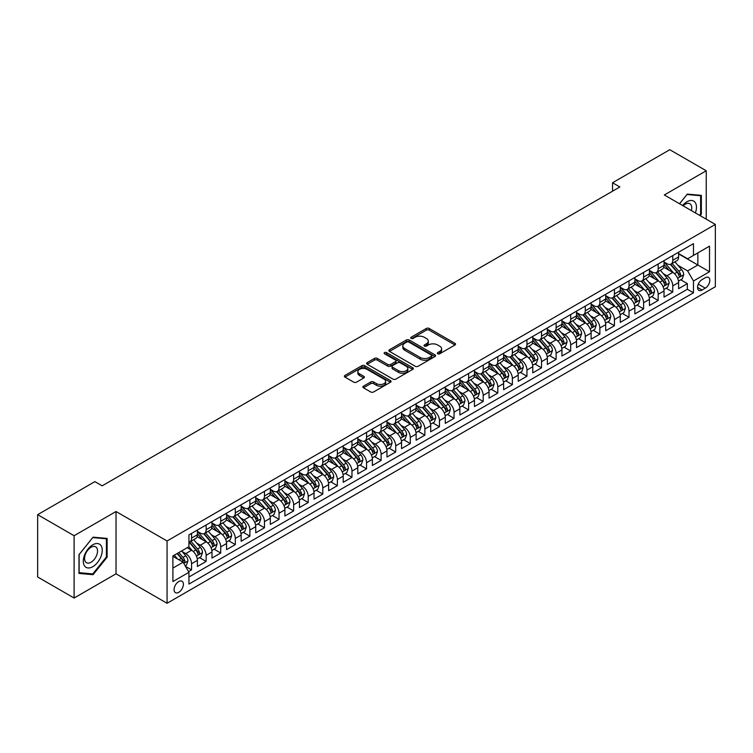 <?xml version="1.0" encoding="UTF-8"?>
<svg xmlns="http://www.w3.org/2000/svg" width="753" height="753" viewBox="0 0 753 753"><rect width="100%" height="100%" fill="white"/><g stroke="black" fill="none" stroke-linecap="round" stroke-linejoin="round"><path stroke-width="1.13" d="M437.747 353.769A1.421 0.819 0 0 0 439.752 353.769L454.963 344.996A2.024 1.167 0 0 0 455.556 344.168A2.024 1.167 0 0 0 454.963 343.34L429.201 328.468A2.024 1.167 0 0 0 426.33 328.468L411.129 337.24A1.421 0.819 0 0 0 410.714 337.824A1.421 0.819 0 0 0 411.129 338.398A1.421 0.819 0 0 0 413.133 338.398L415.101 337.269A6.476 3.737 0 0 1 424.259 337.269L426.405 338.502A6.476 3.737 0 0 1 428.306 341.147A6.476 3.737 0 0 1 426.405 343.792L424.438 344.93A1.421 0.819 0 0 0 424.024 345.505A1.421 0.819 0 0 0 424.438 346.088A1.421 0.819 0 0 0 426.443 346.088L428.41 344.949A6.476 3.737 0 0 1 437.568 344.949L439.714 346.192A6.476 3.737 0 0 1 441.616 348.837A6.476 3.737 0 0 1 439.714 351.482L437.747 352.611A1.421 0.819 0 0 0 437.333 353.195A1.421 0.819 0 0 0 437.747 353.769L437.747 352.611M178.734 592.338A6.598 3.812 120 0 0 183.045 586.521A6.598 3.812 120 0 0 182.028 581.231A6.598 3.812 120 0 0 178.734 581.561A6.598 3.812 120 0 0 174.423 587.378A6.598 3.812 120 0 0 175.43 592.667A6.598 3.812 120 0 0 178.734 592.338M363.501 386.148A2.024 1.167 0 0 0 362.908 386.967A2.024 1.167 0 0 0 363.501 387.795L370.73 391.974A2.024 1.167 0 0 0 373.592 391.974L390.478 382.223A2.024 1.167 0 0 0 391.071 381.394A2.024 1.167 0 0 0 390.478 380.566L364.716 365.694A2.024 1.167 0 0 0 361.854 365.694L344.968 375.446A2.024 1.167 0 0 0 344.375 376.274A2.024 1.167 0 0 0 344.968 377.093L353.694 382.138A2.024 1.167 0 0 0 356.555 382.138L363.784 377.968A2.024 1.167 0 0 0 364.377 377.14A2.024 1.167 0 0 0 363.784 376.312L359.454 373.808A5.412 3.125 0 0 1 357.873 371.606A5.412 3.125 0 0 1 361.214 368.716A5.412 3.125 0 0 1 367.116 369.394L384.077 379.183A5.412 3.125 0 0 1 385.658 381.394A5.412 3.125 0 0 1 382.317 384.284A5.412 3.125 0 0 1 376.415 383.606L373.592 381.969A2.024 1.167 0 0 0 370.73 381.969L363.501 386.148L363.501 387.795L370.73 383.654L370.73 381.969M116.028 511.513L74.105 535.722L37.65 514.675L37.65 576.977L74.105 598.023L116.028 573.814L167.062 603.285L167.062 540.983L116.028 511.513L116.028 573.814M706.239 219.17L706.239 170.762L664.315 194.971L715.35 224.432L167.062 540.983M706.239 170.762L669.784 149.715L612.547 182.763L612.547 191.177M37.65 514.675L94.887 481.628L102.173 485.836L619.841 186.97L612.547 182.763M415.242 366.269A2.024 1.167 0 0 0 418.103 366.269L434.989 356.517A2.024 1.167 0 0 0 435.582 355.689A2.024 1.167 0 0 0 434.989 354.87L409.227 339.989A2.024 1.167 0 0 0 406.366 339.989L389.48 349.74A2.024 1.167 0 0 0 388.887 350.569A2.024 1.167 0 0 0 389.48 351.397L415.242 366.269M385.103 354.079A1.421 0.819 0 0 1 386.543 354.277L386.543 352.592L412.738 367.718A2.024 1.167 0 0 1 413.331 368.546A2.024 1.167 0 0 1 412.738 369.365L395.843 379.117A2.024 1.167 0 0 1 392.981 379.117L367.219 364.245L374.448 360.103L374.448 358.419L367.219 362.598A2.024 1.167 0 0 0 366.626 363.417A2.024 1.167 0 0 0 367.219 364.245L367.219 362.598M374.448 360.103A2.024 1.167 0 0 1 377.309 360.103L377.309 358.419A2.024 1.167 0 0 0 374.448 358.419M377.309 358.419L387.757 364.452A2.024 1.167 0 0 0 390.619 364.452L395.419 361.685A2.024 1.167 0 0 0 396.012 360.856A2.024 1.167 0 0 0 395.419 360.028L384.538 353.75A1.421 0.819 0 0 1 384.124 353.176A1.421 0.819 0 0 1 384.999 352.413A1.421 0.819 0 0 1 386.543 352.592M188.542 571.612L191.563 569.861L185.511 566.369M182.066 551.497L185.727 553.615A8.245 4.763 60 0 1 191.563 563.715L197.399 560.345L197.399 566.491L206.143 561.446L199.507 557.615M196.655 543.082L200.317 545.191A8.245 4.763 60 0 1 206.143 555.3L211.979 551.93L211.979 558.077L220.723 553.022L214.097 549.191M211.235 534.658L214.897 536.776A8.245 4.763 60 0 1 220.723 546.876L226.559 543.506L226.559 549.652L235.312 544.607L228.677 540.776M225.815 526.243L229.477 528.352A8.245 4.763 60 0 1 235.312 538.461L241.139 535.091L241.139 541.238L249.892 536.183L243.257 532.352M240.395 517.819L244.057 519.937A8.245 4.763 60 0 1 249.892 530.037L255.728 526.667L255.728 532.813L264.472 527.768L257.837 523.937M254.975 509.405L258.637 511.513A8.245 4.763 60 0 1 264.472 521.622L270.308 518.252L270.308 524.399L279.052 519.344L272.417 515.513M269.565 500.98L273.226 503.098A8.245 4.763 60 0 1 279.052 513.198L284.888 509.837L284.888 515.984L293.642 510.929L287.006 507.098M284.145 492.566L287.806 494.683A8.245 4.763 60 0 1 293.642 504.783L299.468 501.413L299.468 507.56L308.222 502.505L301.586 498.674M298.725 484.151L302.386 486.259A8.245 4.763 60 0 1 308.222 496.368L314.048 492.999L314.048 499.145L322.802 494.09L316.166 490.259M313.304 475.727L316.966 477.844A8.245 4.763 60 0 1 322.802 487.944L328.637 484.574L328.637 490.721L337.382 485.676L330.746 481.845M327.894 467.312L331.555 469.42A8.245 4.763 60 0 1 337.382 479.529L343.217 476.16L343.217 482.306L351.962 477.251L345.335 473.421M342.474 458.888L346.135 461.005A8.245 4.763 60 0 1 351.962 471.105L357.797 467.735L357.797 473.882L366.551 468.837L359.915 465.006M357.054 450.473L360.715 452.581A8.245 4.763 60 0 1 366.551 462.69L372.377 459.321L372.377 465.467L381.131 460.412L374.495 456.582M371.634 442.049L375.295 444.166A8.245 4.763 60 0 1 381.131 454.266L386.967 450.906L386.967 457.052L395.711 451.998L389.075 448.167M386.214 433.634L389.875 435.752A8.245 4.763 60 0 1 395.711 445.851L401.547 442.482L401.547 448.628L410.291 443.573L403.655 439.743M400.803 425.219L404.465 427.327A8.245 4.763 60 0 1 410.291 437.427L416.127 434.067L416.127 440.213L424.88 435.159L418.244 431.328M415.383 416.795L419.045 418.913A8.245 4.763 60 0 1 424.88 429.012L430.707 425.643L430.707 431.789L439.46 426.744L432.824 422.913M429.963 408.38L433.624 410.489A8.245 4.763 60 0 1 439.46 420.598L445.287 417.228L445.287 423.374L454.04 418.32L447.404 414.489M444.543 399.956L448.204 402.074A8.245 4.763 60 0 1 454.04 412.173L459.876 408.804L459.876 414.95L468.62 409.905L461.984 406.074M459.132 391.541L462.794 393.65A8.245 4.763 60 0 1 468.62 403.759L474.456 400.389L474.456 406.535L483.2 401.481L476.574 397.65M473.712 383.117L477.374 385.235A8.245 4.763 60 0 1 483.2 395.334L489.036 391.974L489.036 398.111L497.789 393.066L491.154 389.235M488.292 374.702L491.954 376.82A8.245 4.763 60 0 1 497.789 386.92L503.616 383.55L503.616 389.696L512.369 384.642L505.734 380.811M502.872 366.287L506.534 368.396A8.245 4.763 60 0 1 512.369 378.495L518.205 375.135L518.205 381.282L526.949 376.227L520.314 372.396M517.452 357.863L521.114 359.981A8.245 4.763 60 0 1 526.949 370.081L532.785 366.711L532.785 372.857L541.529 367.812L534.894 363.981M532.042 349.448L535.703 351.557A8.245 4.763 60 0 1 541.529 361.666L547.365 358.296L547.365 364.443L556.119 359.388L549.483 355.557M546.622 341.024L550.283 343.142A8.245 4.763 60 0 1 556.119 353.242L561.945 349.872L561.945 356.018L570.699 350.973L564.063 347.142M561.201 332.61L564.863 334.718A8.245 4.763 60 0 1 570.699 344.827L576.525 341.457L576.525 347.604L585.279 342.549L578.643 338.718M575.781 324.185L579.443 326.303A8.245 4.763 60 0 1 585.279 336.403L591.114 333.042L591.114 339.179L599.859 334.134L593.223 330.303M590.371 315.771L594.023 317.888A8.245 4.763 60 0 1 599.859 327.988L605.694 324.618L605.694 330.765L614.439 325.71L607.803 321.879M604.951 307.356L608.612 309.464A8.245 4.763 60 0 1 614.439 319.564L620.274 316.204L620.274 322.35L629.028 317.295L622.392 313.464M619.531 298.932L623.192 301.049A8.245 4.763 60 0 1 629.028 311.149L634.854 307.779L634.854 313.926L643.608 308.871L636.972 305.05M634.111 290.517L637.772 292.625A8.245 4.763 60 0 1 643.608 302.734L649.444 299.365L649.444 305.511L658.188 300.456L651.552 296.626M648.691 282.093L652.352 284.21A8.245 4.763 60 0 1 658.188 294.31L664.024 290.94L664.024 297.087L672.768 292.042L672.768 285.895A8.245 4.763 -120 0 0 666.942 275.786L663.28 273.678M666.132 288.211L672.768 292.042M197.399 560.345A8.245 4.763 -120 0 0 191.563 550.245L187.186 547.723M211.979 551.93A8.245 4.763 -120 0 0 206.143 541.821L197.126 536.616M226.559 543.506A8.245 4.763 -120 0 0 220.723 533.406L211.706 528.201M241.139 535.091A8.245 4.763 -120 0 0 235.312 524.992L226.295 519.777M255.728 526.667A8.245 4.763 -120 0 0 249.892 516.567L240.875 511.362M270.308 518.252A8.245 4.763 -120 0 0 264.472 508.153L255.455 502.948M284.888 509.837A8.245 4.763 -120 0 0 279.052 499.728L270.035 494.523M299.468 501.413A8.245 4.763 -120 0 0 293.642 491.314L284.615 486.109M314.048 492.999A8.245 4.763 -120 0 0 308.222 482.889L299.205 477.684M328.637 484.574A8.245 4.763 -120 0 0 322.802 474.475L313.785 469.27M343.217 476.16A8.245 4.763 -120 0 0 337.382 466.06L328.364 460.845M357.797 467.735A8.245 4.763 -120 0 0 351.962 457.636L342.944 452.431M372.377 459.321A8.245 4.763 -120 0 0 366.551 449.221L357.534 444.016M386.967 450.906A8.245 4.763 -120 0 0 381.131 440.797L372.114 435.592M401.547 442.482A8.245 4.763 -120 0 0 395.711 432.382L386.694 427.177M416.127 434.067A8.245 4.763 -120 0 0 410.291 423.958L401.274 418.753M430.707 425.643A8.245 4.763 -120 0 0 424.88 415.543L415.854 410.338M445.287 417.228A8.245 4.763 -120 0 0 439.46 407.128L430.443 401.914M459.876 408.804A8.245 4.763 -120 0 0 454.04 398.704L445.023 393.499M474.456 400.389A8.245 4.763 -120 0 0 468.62 390.289L459.603 385.084M489.036 391.974A8.245 4.763 -120 0 0 483.2 381.865L474.183 376.66M503.616 383.55A8.245 4.763 -120 0 0 497.789 373.45L488.772 368.245M518.205 375.135A8.245 4.763 -120 0 0 512.369 365.026L503.352 359.821M532.785 366.711A8.245 4.763 -120 0 0 526.949 356.611L517.932 351.406M547.365 358.296A8.245 4.763 -120 0 0 541.529 348.187L532.512 342.982M561.945 349.872A8.245 4.763 -120 0 0 556.119 339.772L547.092 334.567M576.525 341.457A8.245 4.763 -120 0 0 570.699 331.358L561.682 326.143M591.114 333.042A8.245 4.763 -120 0 0 585.279 322.933L576.261 317.728M605.694 324.618A8.245 4.763 -120 0 0 599.859 314.519L590.841 309.314M620.274 316.204A8.245 4.763 -120 0 0 614.439 306.094L605.421 300.889M634.854 307.779A8.245 4.763 -120 0 0 629.028 297.68L620.011 292.475M649.444 299.365A8.245 4.763 -120 0 0 643.608 289.256L634.591 284.05M664.024 290.94A8.245 4.763 -120 0 0 658.188 280.841L649.171 275.636M705.288 277.725L702.078 279.579A6.391 3.69 120 0 0 697.909 285.208A6.391 3.69 120 0 0 698.888 290.338A6.391 3.69 120 0 0 702.078 290.018L705.288 288.164A6.391 3.69 120 0 0 709.467 282.535A6.391 3.69 120 0 0 708.488 277.405A6.391 3.69 120 0 0 705.288 277.725M167.062 603.285L715.35 286.733L715.35 224.432M172.898 568.091L183.101 562.199L188.937 572.299L188.937 584.093L693.475 292.795L693.475 281.01L687.64 270.911L677.86 265.254M188.937 572.299L172.898 581.561L172.898 555.968L188.937 546.706L188.937 534.922L693.475 243.633L693.475 255.418L709.514 246.156L709.514 271.748L693.475 281.01M197.399 531.383L200.317 533.068A8.245 4.763 60 0 0 204.44 533.482L210.266 530.112A8.245 4.763 -120 0 0 211.979 526.338L211.979 521.622M211.979 522.968L214.897 524.653A8.245 4.763 60 0 0 219.019 525.057L224.855 521.688A8.245 4.763 -120 0 0 226.559 517.913L226.559 513.198M226.559 514.544L229.477 516.229A8.245 4.763 60 0 0 233.599 516.643L239.435 513.273A8.245 4.763 -120 0 0 241.139 509.499L241.139 504.783M241.139 506.129L244.057 507.814A8.245 4.763 60 0 0 248.179 508.219L254.015 504.858A8.245 4.763 -120 0 0 255.728 501.074L255.728 496.359M255.728 497.714L258.637 499.39A8.245 4.763 60 0 0 262.769 499.804L268.595 496.434A8.245 4.763 -120 0 0 270.308 492.66L270.308 487.944M270.308 489.29L273.226 490.975A8.245 4.763 60 0 0 277.349 491.38L283.184 488.019A8.245 4.763 -120 0 0 284.888 484.235L284.888 479.529M284.888 480.875L287.806 482.56A8.245 4.763 60 0 0 291.929 482.965L297.764 479.595A8.245 4.763 -120 0 0 299.468 475.821L299.468 471.105M299.468 472.451L302.386 474.136A8.245 4.763 60 0 0 306.509 474.55L312.344 471.18A8.245 4.763 -120 0 0 314.048 467.406L314.048 462.69M314.048 464.036L316.966 465.721A8.245 4.763 60 0 0 321.089 466.126L326.924 462.756A8.245 4.763 -120 0 0 328.637 458.982L328.637 454.266M328.637 455.612L331.555 457.297A8.245 4.763 60 0 0 335.678 457.711L341.504 454.341A8.245 4.763 -120 0 0 343.217 450.567L343.217 445.851M343.217 447.197L346.135 448.882A8.245 4.763 60 0 0 350.258 449.287L356.094 445.927A8.245 4.763 -120 0 0 357.797 442.143L357.797 437.427M357.797 438.783L360.715 440.458A8.245 4.763 60 0 0 364.838 440.872L370.674 437.502A8.245 4.763 -120 0 0 372.377 433.728L372.377 429.012M372.377 430.358L375.295 432.043A8.245 4.763 60 0 0 379.418 432.448L385.254 429.088A8.245 4.763 -120 0 0 386.967 425.304L386.967 420.598M386.967 421.944L389.875 423.628A8.245 4.763 60 0 0 394.007 424.033L399.834 420.663A8.245 4.763 -120 0 0 401.547 416.889L401.547 412.173M401.547 413.519L404.465 415.204A8.245 4.763 60 0 0 408.587 415.618L414.414 412.249A8.245 4.763 -120 0 0 416.127 408.474L416.127 403.759M416.127 405.105L419.045 406.789A8.245 4.763 60 0 0 423.167 407.194L429.003 403.824A8.245 4.763 -120 0 0 430.707 400.05L430.707 395.334M430.707 396.68L433.624 398.365A8.245 4.763 60 0 0 437.747 398.779L443.583 395.41A8.245 4.763 -120 0 0 445.287 391.635L445.287 386.92M445.287 388.266L448.204 389.95A8.245 4.763 60 0 0 452.327 390.355L458.163 386.986A8.245 4.763 -120 0 0 459.876 383.211L459.876 378.495M459.876 379.851L462.794 381.526A8.245 4.763 60 0 0 466.916 381.94L472.743 378.571A8.245 4.763 -120 0 0 474.456 374.796L474.456 370.081M474.456 371.427L477.374 373.111A8.245 4.763 60 0 0 481.496 373.516L487.332 370.156A8.245 4.763 -120 0 0 489.036 366.372L489.036 361.666M489.036 363.012L491.954 364.697A8.245 4.763 60 0 0 496.076 365.101L501.912 361.732A8.245 4.763 -120 0 0 503.616 357.957L503.616 353.242M503.616 354.588L506.534 356.273A8.245 4.763 60 0 0 510.656 356.687L516.492 353.317A8.245 4.763 -120 0 0 518.205 349.543L518.205 344.827M518.205 346.173L521.114 347.858A8.245 4.763 60 0 0 525.246 348.262L531.072 344.893A8.245 4.763 -120 0 0 532.785 341.118L532.785 336.403M532.785 337.749L535.703 339.434A8.245 4.763 60 0 0 539.826 339.848L545.652 336.478A8.245 4.763 -120 0 0 547.365 332.704L547.365 327.988M547.365 329.334L550.283 331.019A8.245 4.763 60 0 0 554.406 331.424L560.241 328.054A8.245 4.763 -120 0 0 561.945 324.279L561.945 319.564M561.945 320.91L564.863 322.595A8.245 4.763 60 0 0 568.986 323.009L574.821 319.639A8.245 4.763 -120 0 0 576.525 315.865L576.525 311.149M576.525 312.495L579.443 314.18A8.245 4.763 60 0 0 583.566 314.585L589.401 311.224A8.245 4.763 -120 0 0 591.114 307.44L591.114 302.725M591.114 304.08L594.023 305.765A8.245 4.763 60 0 0 598.155 306.17L603.981 302.8A8.245 4.763 -120 0 0 605.694 299.026L605.694 294.31M605.694 295.656L608.612 297.341A8.245 4.763 60 0 0 612.735 297.746L618.571 294.385A8.245 4.763 -120 0 0 620.274 290.611L620.274 285.895M620.274 287.241L623.192 288.926A8.245 4.763 60 0 0 627.315 289.331L633.151 285.961A8.245 4.763 -120 0 0 634.854 282.187L634.854 277.471M634.854 278.817L637.772 280.502A8.245 4.763 60 0 0 641.895 280.916L647.731 277.546A8.245 4.763 -120 0 0 649.444 273.772L649.444 269.056M649.444 270.402L652.352 272.087A8.245 4.763 60 0 0 656.484 272.492L662.311 269.122A8.245 4.763 -120 0 0 664.024 265.348L664.024 260.632M188.937 577.014L687.348 289.256L687.348 283.617L678.604 288.672L678.604 282.526A8.245 4.763 -120 0 0 672.768 272.426L663.751 267.211M664.024 261.978L666.942 263.663A8.245 4.763 -120 0 0 671.064 264.077A8.245 4.763 -120 0 0 672.768 260.303L672.768 255.587M671.064 264.077L676.891 260.707A8.245 4.763 -120 0 0 678.604 256.933L678.604 252.217M191.563 533.406L191.563 538.122A8.245 4.763 60 0 1 189.86 541.896A8.245 4.763 60 0 1 188.937 542.226M189.86 541.896L195.686 538.527A8.245 4.763 -120 0 0 197.399 534.752L197.399 530.037M206.143 524.992L206.143 529.698A8.245 4.763 60 0 1 204.44 533.482M220.723 516.567L220.723 521.283A8.245 4.763 60 0 1 219.019 525.057M235.312 508.153L235.312 512.868A8.245 4.763 60 0 1 233.599 516.643M249.892 499.728L249.892 504.444A8.245 4.763 60 0 1 248.179 508.219M264.472 491.314L264.472 496.029A8.245 4.763 60 0 1 262.769 499.804M279.052 482.889L279.052 487.605A8.245 4.763 60 0 1 277.349 491.38M293.642 474.475L293.642 479.19A8.245 4.763 60 0 1 291.929 482.965M308.222 466.06L308.222 470.766A8.245 4.763 60 0 1 306.509 474.55M322.802 457.636L322.802 462.351A8.245 4.763 60 0 1 321.089 466.126M337.382 449.221L337.382 453.937A8.245 4.763 60 0 1 335.678 457.711M351.962 440.797L351.962 445.512A8.245 4.763 60 0 1 350.258 449.287M366.551 432.382L366.551 437.098A8.245 4.763 60 0 1 364.838 440.872M381.131 423.958L381.131 428.673A8.245 4.763 60 0 1 379.418 432.448M395.711 415.543L395.711 420.259A8.245 4.763 60 0 1 394.007 424.033M410.291 407.119L410.291 411.835A8.245 4.763 60 0 1 408.587 415.618M424.88 398.704L424.88 403.42A8.245 4.763 60 0 1 423.167 407.194M439.46 390.289L439.46 394.996A8.245 4.763 60 0 1 437.747 398.779M454.04 381.865L454.04 386.581A8.245 4.763 60 0 1 452.327 390.355M468.62 373.45L468.62 378.166A8.245 4.763 60 0 1 466.916 381.94M483.2 365.026L483.2 369.742A8.245 4.763 60 0 1 481.496 373.516M497.789 356.611L497.789 361.327A8.245 4.763 60 0 1 496.076 365.101M512.369 348.187L512.369 352.903A8.245 4.763 60 0 1 510.656 356.687M526.949 339.772L526.949 344.488A8.245 4.763 60 0 1 525.246 348.262M541.529 331.358L541.529 336.064A8.245 4.763 60 0 1 539.826 339.848M556.119 322.933L556.119 327.649A8.245 4.763 60 0 1 554.406 331.424M570.699 314.519L570.699 319.234A8.245 4.763 60 0 1 568.986 323.009M585.279 306.094L585.279 310.81A8.245 4.763 60 0 1 583.566 314.585M599.859 297.68L599.859 302.395A8.245 4.763 60 0 1 598.155 306.17M614.439 289.256L614.439 293.971A8.245 4.763 60 0 1 612.735 297.746M629.028 280.841L629.028 285.556A8.245 4.763 60 0 1 627.315 289.331M643.608 272.426L643.608 277.132A8.245 4.763 60 0 1 641.895 280.916M658.188 264.002L658.188 268.717A8.245 4.763 60 0 1 656.484 272.492M658.188 294.31L658.188 300.456M643.608 302.734L643.608 308.871M629.028 311.149L629.028 317.295M614.439 319.564L614.439 325.71M599.859 327.988L599.859 334.134M585.279 336.403L585.279 342.549M570.699 344.827L570.699 350.973M556.119 353.242L556.119 359.388M541.529 361.666L541.529 367.812M526.949 370.081L526.949 376.227M512.369 378.495L512.369 384.642M497.789 386.92L497.789 393.066M483.2 395.334L483.2 401.481M468.62 403.759L468.62 409.905M454.04 412.173L454.04 418.32M439.46 420.598L439.46 426.744M424.88 429.012L424.88 435.159M410.291 437.427L410.291 443.573M395.711 445.851L395.711 451.998M381.131 454.266L381.131 460.412M366.551 462.69L366.551 468.837M351.962 471.105L351.962 477.251M337.382 479.529L337.382 485.676M322.802 487.944L322.802 494.09M308.222 496.368L308.222 502.505M293.642 504.783L293.642 510.929M279.052 513.198L279.052 519.344M264.472 521.622L264.472 527.768M249.892 530.037L249.892 536.183M235.312 538.461L235.312 544.607M220.723 546.876L220.723 553.022M206.143 555.3L206.143 561.446M191.563 563.715L191.563 569.861M183.101 562.199L172.898 556.307M687.64 270.911L697.852 265.009L697.852 252.886L709.514 246.156M678.604 253.902L709.514 271.748M678.604 253.563L687.64 258.787L693.475 255.418M74.105 535.722L74.105 598.023M680.721 279.787L687.348 283.617M687.348 289.256L693.475 292.795M700.121 215.64L701.354 214.116L701.354 195.356L687.282 194.095L679.517 203.752M78.99 573.428L93.061 574.69L107.133 557.182L107.133 538.423L93.061 537.162L78.99 554.669L78.99 573.428M700.619 213.692L701.354 214.116M106.408 556.759L107.133 557.182M91.574 573.833L93.061 574.69M438.312 353.976L439.714 353.166A6.476 3.737 0 0 0 441.616 350.522L441.616 348.837M428.306 341.147L428.306 342.831A6.476 3.737 0 0 1 426.405 345.476L425.003 346.286M454.963 343.34L454.963 344.996L429.201 330.153A2.024 1.167 0 0 0 426.33 330.153L411.693 338.605M434.97 356.536L409.227 341.674A2.024 1.167 0 0 0 406.366 341.674L389.508 351.416L389.48 349.74M431.413 356.273A1.421 0.819 0 0 0 431.827 355.689A1.421 0.819 0 0 0 431.413 355.115L408.804 342.06A1.421 0.819 0 0 0 406.799 342.06L404.719 343.255A6.476 3.737 0 0 0 402.827 345.9A6.476 3.737 0 0 0 404.719 348.545L420.183 357.468A6.476 3.737 0 0 0 429.342 357.468L431.413 356.273L431.413 357.957A1.421 0.819 0 0 0 431.827 357.374L431.827 355.689M402.827 345.9L402.827 347.585A6.476 3.737 0 0 0 404.719 350.23L404.719 348.545M431.413 357.957L429.342 359.153A6.476 3.737 0 0 1 420.183 359.153L404.719 350.23M377.309 360.103L387.757 366.137A2.024 1.167 0 0 0 390.619 366.137L395.419 363.37A2.024 1.167 0 0 0 396.012 362.541L396.012 360.856M386.543 354.277L412.71 369.384M398.601 370.711A5.412 3.125 0 0 0 404.502 371.389A5.412 3.125 0 0 0 407.844 368.499A5.412 3.125 0 0 0 406.262 366.287L400.285 362.842A2.024 1.167 0 0 0 397.424 362.842L392.624 365.61A2.024 1.167 0 0 0 392.031 366.438A2.024 1.167 0 0 0 392.624 367.266L398.601 370.711L398.601 372.396A5.412 3.125 0 0 0 404.502 373.074A5.412 3.125 0 0 0 407.844 370.184L407.844 368.499M392.031 366.438L392.031 368.123A2.024 1.167 0 0 0 392.624 368.942L392.624 367.266M398.601 372.396L392.624 368.942M385.658 381.394L385.658 383.079A5.412 3.125 0 0 1 382.317 385.969A5.412 3.125 0 0 1 376.415 385.291L373.592 383.654A2.024 1.167 0 0 0 370.73 383.654M357.873 371.606L357.873 373.281A5.412 3.125 0 0 0 359.454 375.493L359.454 373.808M363.755 377.978L359.454 375.493M390.449 382.232L364.716 367.379A2.024 1.167 0 0 0 361.854 367.379L344.987 377.112L344.968 375.446M678.481 281.076L682.246 278.902L683.705 274.694A5.469 3.153 -120 0 0 681.578 269.565L674.914 261.846M673.577 272.953L665.68 263.804A15.775 9.111 -120 0 0 664.024 262.072M669.248 270.383L664.824 265.272A13.093 7.558 -120 0 0 664.024 264.388M670.321 264.369L677.06 272.172A5.469 3.153 60 0 1 679.008 275.937C679.827 277.038 680.411 276.699 680.759 274.93A5.469 3.153 -120 0 0 678.811 271.165L672.147 263.446M670.716 264.247L677.954 272.624A2.786 1.61 60 0 1 678.66 273.716L680.759 274.93M679.008 275.937L679.404 276.586M695.386 212.911A13.403 7.737 120 0 0 686.99 201.748A13.403 7.737 120 0 0 682.595 205.522M691.395 210.605A9.177 5.299 120 0 0 689.852 203.743A9.177 5.299 120 0 0 685.258 204.204A9.177 5.299 120 0 0 683.14 205.842M679.545 203.762L686.99 194.509L700.619 195.733L700.619 213.908L699.509 215.292M699.716 195.206L700.619 195.733M100.977 556.495A13.403 7.737 120 0 0 97.513 543.544A13.403 7.737 120 0 0 84.562 555.027A13.403 7.737 120 0 0 88.035 567.969A13.403 7.737 120 0 0 100.977 556.495M96.666 555.262A9.177 5.299 120 0 0 95.631 546.819A9.177 5.299 120 0 0 85.428 554.264A9.177 5.299 120 0 0 86.454 562.707A9.177 5.299 120 0 0 96.666 555.262M79.14 572.722L79.14 554.537L92.77 537.576L106.408 538.8L106.408 556.975L92.77 573.937L78.99 572.638M105.505 538.273L106.408 538.8M663.901 289.5L667.666 287.326L669.125 283.109A5.469 3.153 -120 0 0 666.998 277.979L660.334 270.271M658.997 281.377L651.1 272.228A15.775 9.111 -120 0 0 649.444 270.487M654.668 278.808L650.244 273.687A13.093 7.558 -120 0 0 649.444 272.812M655.741 272.793L662.48 280.596A5.469 3.153 60 0 1 664.428 284.361C665.247 285.453 665.831 285.123 666.17 283.344A5.469 3.153 -120 0 0 664.221 279.579L657.567 271.871M656.136 272.661L663.374 281.048A2.786 1.61 60 0 1 664.08 282.14L666.17 283.344M664.428 284.361L664.824 285.001M649.312 297.915L653.086 295.741L654.545 291.533A5.469 3.153 -120 0 0 652.418 286.404L645.754 278.685M644.417 289.792L636.511 280.643A15.775 9.111 -120 0 0 634.854 278.911M640.088 287.222L635.664 282.111A13.093 7.558 -120 0 0 634.854 281.227M641.151 281.208L647.891 289.011A5.469 3.153 60 0 1 649.839 292.776C650.667 293.877 651.251 293.538 651.59 291.769A5.469 3.153 -120 0 0 649.641 288.004L642.977 280.285M641.547 281.085L648.794 289.463A2.786 1.61 60 0 1 649.491 290.554L651.59 291.769M649.839 292.776L650.244 293.425M634.732 306.339L638.506 304.165L639.956 299.948A5.469 3.153 -120 0 0 637.829 294.818L631.174 287.109M629.837 298.216L621.931 289.067A15.775 9.111 -120 0 0 620.274 287.326M625.498 295.647L621.084 290.526A13.093 7.558 -120 0 0 620.274 289.651M626.571 289.632L633.311 297.426A5.469 3.153 60 0 1 635.259 301.191C636.078 302.292 636.662 301.953 637.01 300.183A5.469 3.153 -120 0 0 635.061 296.418L628.397 288.71M626.967 289.5L634.214 297.887A2.786 1.61 60 0 1 634.911 298.969L637.01 300.183M635.259 301.191L635.654 301.84M620.152 314.754L623.917 312.58L625.376 308.372A5.469 3.153 -120 0 0 623.249 303.243L616.585 295.524M615.248 306.631L607.351 297.482A15.775 9.111 -120 0 0 605.694 295.75M610.918 304.061L606.504 298.95A13.093 7.558 -120 0 0 605.694 298.066M611.991 298.047L618.731 305.85A5.469 3.153 60 0 1 620.679 309.615C621.498 310.716 622.082 310.377 622.43 308.608A5.469 3.153 -120 0 0 620.481 304.843L613.817 297.124M612.387 297.915L619.625 306.302A2.786 1.61 60 0 1 620.331 307.393L622.43 308.608M620.679 309.615L621.074 310.264M605.572 323.178L609.337 320.994L610.796 316.787A5.469 3.153 -120 0 0 608.669 311.657L602.005 303.948M600.668 315.046L592.771 305.897A15.775 9.111 -120 0 0 591.114 304.165M596.338 312.486L591.914 307.365A13.093 7.558 -120 0 0 591.114 306.49M597.411 306.462L604.151 314.265A5.469 3.153 60 0 1 606.099 318.03C606.918 319.131 607.502 318.792 607.85 317.022A5.469 3.153 -120 0 0 605.901 313.257L599.237 305.539M597.807 306.339L605.045 314.726A2.786 1.61 60 0 1 605.751 315.808L607.85 317.022M606.099 318.03L606.494 318.679M590.992 331.593L594.757 329.419L596.216 325.211A5.469 3.153 -120 0 0 594.089 320.072L587.425 312.363M586.088 323.47L578.191 314.321A15.775 9.111 -120 0 0 576.525 312.589M581.758 320.9L577.335 315.78A13.093 7.558 -120 0 0 576.525 314.905M582.831 314.886L589.561 322.689A5.469 3.153 60 0 1 591.51 326.454C592.338 327.546 592.922 327.216 593.26 325.437A5.469 3.153 -120 0 0 591.312 321.672L584.657 313.963M583.227 314.754L590.465 323.141A2.786 1.61 60 0 1 591.161 324.232L593.26 325.437M591.51 326.454L591.914 327.103M576.403 340.008L580.177 337.833L581.636 333.626A5.469 3.153 -120 0 0 579.499 328.496L572.845 320.778M571.508 331.885L563.602 322.736A15.775 9.111 -120 0 0 561.945 321.004M567.169 329.325L562.755 324.204A13.093 7.558 -120 0 0 561.945 323.319M568.242 323.301L574.981 331.104A5.469 3.153 60 0 1 576.93 334.869C577.749 335.97 578.332 335.631 578.68 333.861A5.469 3.153 -120 0 0 576.732 330.096L570.068 322.378M568.637 323.178L575.885 331.555A2.786 1.61 60 0 1 576.582 332.647L578.68 333.861M576.93 334.869L577.325 335.518M561.823 348.432L565.597 346.258L567.047 342.05A5.469 3.153 -120 0 0 564.919 336.911L558.255 329.202M556.928 340.309L549.022 331.16A15.775 9.111 -120 0 0 547.365 329.428M552.589 337.739L548.175 332.619A13.093 7.558 -120 0 0 547.365 331.744M553.662 331.725L560.401 339.528A5.469 3.153 60 0 1 562.35 343.293C563.169 344.385 563.752 344.055 564.101 342.276A5.469 3.153 -120 0 0 562.152 338.511L555.488 330.802M554.057 331.593L561.296 339.979A2.786 1.61 60 0 1 562.002 341.071L564.101 342.276M562.35 343.293L562.745 343.933M547.243 356.847L551.008 354.672L552.467 350.465A5.469 3.153 -120 0 0 550.339 345.335L543.675 337.617M542.339 348.724L534.442 339.575A15.775 9.111 -120 0 0 532.785 337.843M538.009 346.154L533.585 341.043A13.093 7.558 -120 0 0 532.785 340.158M539.082 340.14L545.821 347.942A5.469 3.153 60 0 1 547.77 351.707C548.589 352.809 549.172 352.47 549.521 350.7A5.469 3.153 -120 0 0 547.572 346.935L540.908 339.217M539.477 340.017L546.716 348.394A2.786 1.61 60 0 1 547.422 349.486L549.521 350.7M547.77 351.707L548.165 352.357M532.663 365.271L536.428 363.097L537.887 358.88A5.469 3.153 -120 0 0 535.76 353.75L529.095 346.041M527.759 357.148L519.862 347.999A15.775 9.111 -120 0 0 518.205 346.258M523.429 354.578L519.005 349.458A13.093 7.558 -120 0 0 518.205 348.583M524.502 348.564L531.241 356.367A5.469 3.153 60 0 1 533.19 360.122C534.009 361.224 534.592 360.885 534.931 359.115A5.469 3.153 -120 0 0 532.983 355.35L526.328 347.641M524.897 348.432L532.136 356.818A2.786 1.61 60 0 1 532.842 357.901L534.931 359.115M533.19 360.122L533.585 360.772M518.083 373.686L521.848 371.511L523.307 367.304A5.469 3.153 -120 0 0 521.18 362.174L514.515 354.456M513.179 365.563L505.272 356.414A15.775 9.111 -120 0 0 503.616 354.682M508.849 362.993L504.425 357.882A13.093 7.558 -120 0 0 503.616 356.997M509.913 356.978L516.652 364.781A5.469 3.153 60 0 1 518.601 368.546C519.429 369.648 520.012 369.309 520.351 367.539A5.469 3.153 -120 0 0 518.403 363.774L511.739 356.056M510.318 356.847L517.556 365.233A2.786 1.61 60 0 1 518.252 366.325L520.351 367.539M518.601 368.546L519.005 369.196M503.493 382.11L507.268 379.936L508.717 375.719A5.469 3.153 -120 0 0 506.59 370.589L499.936 362.88M498.599 373.977L490.692 364.838A15.775 9.111 -120 0 0 489.036 363.097M494.26 371.417L489.845 366.297A13.093 7.558 -120 0 0 489.036 365.421M495.333 365.393L502.072 373.196A5.469 3.153 60 0 1 504.021 376.961C504.839 378.062 505.423 377.724 505.771 375.954A5.469 3.153 -120 0 0 503.823 372.189L497.159 364.48M495.728 365.271L502.976 373.657A2.786 1.61 60 0 1 503.672 374.74L505.771 375.954M504.021 376.961L504.416 377.611M488.913 390.525L492.678 388.35L494.137 384.143A5.469 3.153 -120 0 0 492.01 379.013L485.346 371.295M484.019 382.402L476.112 373.253A15.775 9.111 -120 0 0 474.456 371.521M479.68 379.832L475.265 374.712A13.093 7.558 -120 0 0 474.456 373.836M480.753 373.817L487.492 381.62A5.469 3.153 60 0 1 489.441 385.385C490.259 386.487 490.843 386.148 491.191 384.369A5.469 3.153 -120 0 0 489.243 380.604L482.579 372.895M481.148 373.686L488.386 382.072A2.786 1.61 60 0 1 489.092 383.164L491.191 384.369M489.441 385.385L489.836 386.035M474.334 398.949L478.099 396.765L479.557 392.558A5.469 3.153 -120 0 0 477.43 387.428L470.766 379.71M469.43 390.816L461.533 381.667A15.775 9.111 -120 0 0 459.876 379.936M465.1 388.256L460.676 383.136A13.093 7.558 -120 0 0 459.876 382.251M466.173 382.232L472.912 390.035A5.469 3.153 60 0 1 474.861 393.8C475.68 394.901 476.263 394.563 476.611 392.793A5.469 3.153 -120 0 0 474.663 389.028L467.999 381.31M466.568 382.11L473.806 390.487A2.786 1.61 60 0 1 474.512 391.579L476.611 392.793M474.861 393.8L475.256 394.45M459.754 407.364L463.519 405.189L464.978 400.982A5.469 3.153 -120 0 0 462.85 395.843L456.186 388.134M454.85 399.241L446.953 390.092A15.775 9.111 -120 0 0 445.287 388.36M450.52 396.671L446.096 391.551A13.093 7.558 -120 0 0 445.287 390.675M451.593 390.656L458.323 398.459A5.469 3.153 60 0 1 460.271 402.224C461.1 403.316 461.683 402.987 462.022 401.208A5.469 3.153 -120 0 0 460.074 397.443L453.419 389.734M451.988 390.525L459.226 398.911A2.786 1.61 60 0 1 459.923 400.003L462.022 401.208M460.271 402.224L460.676 402.864M445.164 415.778L448.939 413.604L450.398 409.397A5.469 3.153 -120 0 0 448.27 404.267L441.606 396.549M440.27 407.655L432.363 398.506A15.775 9.111 -120 0 0 430.707 396.775M435.931 405.086L431.516 399.975A13.093 7.558 -120 0 0 430.707 399.09M437.004 399.071L443.743 406.874A5.469 3.153 60 0 1 445.691 410.639C446.52 411.74 447.094 411.402 447.442 409.632A5.469 3.153 -120 0 0 445.494 405.867L438.83 398.149M437.399 398.949L444.647 407.326A2.786 1.61 60 0 1 445.343 408.418L447.442 409.632M445.691 410.639L446.087 411.289M430.584 424.203L434.359 422.028L435.808 417.811A5.469 3.153 -120 0 0 433.681 412.682L427.017 404.973M425.69 416.08L417.783 406.931A15.775 9.111 -120 0 0 416.127 405.189M421.351 413.51L416.936 408.39A13.093 7.558 -120 0 0 416.127 407.514M422.424 407.495L429.163 415.298A5.469 3.153 60 0 1 431.111 419.063C431.93 420.155 432.514 419.816 432.862 418.047A5.469 3.153 -120 0 0 430.914 414.282L424.25 406.573M422.819 407.364L430.057 415.75A2.786 1.61 60 0 1 430.763 416.833L432.862 418.047M431.111 419.063L431.507 419.703M416.004 432.617L419.769 430.443L421.228 426.236A5.469 3.153 -120 0 0 419.101 421.106L412.437 413.388M411.1 424.494L403.203 415.345A15.775 9.111 -120 0 0 401.547 413.613M406.771 421.925L402.356 416.814A13.093 7.558 -120 0 0 401.547 415.929M407.844 415.91L414.583 423.713A5.469 3.153 60 0 1 416.531 427.478C417.35 428.579 417.934 428.241 418.282 426.471A5.469 3.153 -120 0 0 416.334 422.706L409.67 414.988M408.239 415.788L415.477 424.165A2.786 1.61 60 0 1 416.183 425.257L418.282 426.471M416.531 427.478L416.927 428.128M401.424 441.042L405.189 438.867L406.648 434.65A5.469 3.153 -120 0 0 404.521 429.521L397.857 421.812M396.52 432.909L388.623 423.77A15.775 9.111 -120 0 0 386.967 422.028M392.191 430.349L387.767 425.229A13.093 7.558 -120 0 0 386.967 424.353M393.264 424.325L400.003 432.128A5.469 3.153 60 0 1 401.951 435.893C402.77 436.994 403.354 436.655 403.702 434.886A5.469 3.153 -120 0 0 401.754 431.121L395.09 423.412M393.659 424.203L400.897 432.589A2.786 1.61 60 0 1 401.603 433.672L403.702 434.886M401.951 435.893L402.347 436.542M386.844 449.456L390.609 447.282L392.068 443.075A5.469 3.153 -120 0 0 389.941 437.945L383.277 430.227M381.94 441.333L374.043 432.184A15.775 9.111 -120 0 0 372.377 430.452M377.611 438.764L373.187 433.653A13.093 7.558 -120 0 0 372.377 432.768M378.674 432.749L385.414 440.552A5.469 3.153 60 0 1 387.362 444.317C388.19 445.418 388.774 445.079 389.113 443.301A5.469 3.153 -120 0 0 387.164 439.545L380.5 431.827M379.079 432.617L386.317 441.004A2.786 1.61 60 0 1 387.014 442.096L389.113 443.301M387.362 444.317L387.767 444.967M372.255 457.88L376.029 455.697L377.479 451.489A5.469 3.153 -120 0 0 375.352 446.36L368.697 438.641M367.36 449.748L359.454 440.599A15.775 9.111 -120 0 0 357.797 438.867M363.021 447.188L358.607 442.067A13.093 7.558 -120 0 0 357.797 441.192M364.094 441.164L370.834 448.967A5.469 3.153 60 0 1 372.782 452.732C373.601 453.833 374.185 453.494 374.533 451.725A5.469 3.153 -120 0 0 372.584 447.96L365.92 440.241M364.49 441.042L371.737 449.428A2.786 1.61 60 0 1 372.434 450.51L374.533 451.725M372.782 452.732L373.177 453.381M357.675 466.295L361.44 464.121L362.899 459.914A5.469 3.153 -120 0 0 360.772 454.774L354.108 447.066M352.781 458.172L344.874 449.023A15.775 9.111 -120 0 0 343.217 447.291M348.441 455.603L344.027 450.482A13.093 7.558 -120 0 0 343.217 449.607M349.514 449.588L356.254 457.391A5.469 3.153 60 0 1 358.202 461.156C359.021 462.248 359.605 461.918 359.953 460.139A5.469 3.153 -120 0 0 358.004 456.374L351.34 448.666M349.91 449.456L357.148 457.843A2.786 1.61 60 0 1 357.854 458.935L359.953 460.139M358.202 461.156L358.597 461.805M343.095 474.71L346.86 472.536L348.319 468.328A5.469 3.153 -120 0 0 346.192 463.199L339.528 455.48M338.191 466.587L330.294 457.438A15.775 9.111 -120 0 0 328.637 455.706M333.861 464.017L329.438 458.906A13.093 7.558 -120 0 0 328.637 458.022M334.934 458.003L341.674 465.806A5.469 3.153 60 0 1 343.622 469.571C344.441 470.672 345.025 470.333 345.373 468.564A5.469 3.153 -120 0 0 343.424 464.799L336.76 457.08M335.33 457.88L342.568 466.258A2.786 1.61 60 0 1 343.274 467.349L345.373 468.564M343.622 469.571L344.017 470.22M328.515 483.134L332.28 480.96L333.739 476.743A5.469 3.153 -120 0 0 331.612 471.613L324.948 463.904M323.611 475.011L315.714 465.862A15.775 9.111 -120 0 0 314.048 464.121M319.281 472.442L314.858 467.321A13.093 7.558 -120 0 0 314.048 466.446M320.354 466.427L327.084 474.23A5.469 3.153 60 0 1 329.033 477.995C329.861 479.087 330.445 478.757 330.783 476.978A5.469 3.153 -120 0 0 328.835 473.213L322.18 465.505M320.75 466.295L327.988 474.682A2.786 1.61 60 0 1 328.685 475.774L330.783 476.978M329.033 477.995L329.438 478.635M313.926 491.549L317.7 489.375L319.159 485.167A5.469 3.153 -120 0 0 317.032 480.038L310.368 472.319M309.031 483.426L301.125 474.277A15.775 9.111 -120 0 0 299.468 472.545M304.692 480.856L300.278 475.745A13.093 7.558 -120 0 0 299.468 474.861M305.765 474.842L312.504 482.645A5.469 3.153 60 0 1 314.453 486.41C315.281 487.511 315.865 487.172 316.204 485.403A5.469 3.153 -120 0 0 314.255 481.638L307.591 473.919M306.16 474.719L313.408 483.097A2.786 1.61 60 0 1 314.105 484.188L316.204 485.403M314.453 486.41L314.858 487.059M299.346 499.973L303.12 497.799L304.57 493.582A5.469 3.153 -120 0 0 302.442 488.452L295.778 480.743M294.451 491.841L286.545 482.701A15.775 9.111 -120 0 0 284.888 480.96M290.112 489.281L285.698 484.16A13.093 7.558 -120 0 0 284.888 483.285M291.185 483.266L297.924 491.06A5.469 3.153 60 0 1 299.873 494.825C300.692 495.926 301.275 495.587 301.624 493.817A5.469 3.153 -120 0 0 299.675 490.052L293.011 482.344M291.58 483.134L298.828 491.521A2.786 1.61 60 0 1 299.525 492.603L301.624 493.817M299.873 494.825L300.268 495.474M284.766 508.388L288.531 506.214L289.99 502.006A5.469 3.153 -120 0 0 287.862 496.876L281.198 489.158M279.862 500.265L271.965 491.116A15.775 9.111 -120 0 0 270.308 489.384M275.532 497.695L271.118 492.584A13.093 7.558 -120 0 0 270.308 491.7M276.605 491.681L283.344 499.484A5.469 3.153 60 0 1 285.293 503.249C286.112 504.35 286.695 504.011 287.044 502.242A5.469 3.153 -120 0 0 285.095 498.477L278.431 490.758M277 491.549L284.239 499.936A2.786 1.61 60 0 1 284.945 501.027L287.044 502.242M285.293 503.249L285.688 503.898M270.186 516.812L273.951 514.628L275.41 510.421A5.469 3.153 -120 0 0 273.283 505.291L266.618 497.582M265.282 508.68L257.385 499.531A15.775 9.111 -120 0 0 255.728 497.799M260.952 506.12L256.528 500.999A13.093 7.558 -120 0 0 255.728 500.124M262.025 500.096L268.765 507.899A5.469 3.153 60 0 1 270.713 511.664C271.532 512.765 272.115 512.426 272.464 510.656A5.469 3.153 -120 0 0 270.515 506.891L263.851 499.173M262.421 499.973L269.659 508.36A2.786 1.61 60 0 1 270.365 509.442L272.464 510.656M270.713 511.664L271.108 512.313M255.606 525.227L259.371 523.053L260.83 518.845A5.469 3.153 -120 0 0 258.703 513.706L252.039 505.997M250.702 517.104L242.805 507.955A15.775 9.111 -120 0 0 241.139 506.223M246.372 514.534L241.948 509.414A13.093 7.558 -120 0 0 241.139 508.539M247.436 508.52L254.175 516.323A5.469 3.153 60 0 1 256.124 520.088C256.952 521.18 257.535 520.85 257.874 519.071A5.469 3.153 -120 0 0 255.926 515.306L249.262 507.597M247.841 508.388L255.079 516.774A2.786 1.61 60 0 1 255.775 517.866L257.874 519.071M256.124 520.088L256.528 520.737M241.016 533.642L244.791 531.467L246.25 527.26A5.469 3.153 -120 0 0 244.113 522.13L237.459 514.412M236.122 525.519L228.215 516.37A15.775 9.111 -120 0 0 226.559 514.638M231.783 522.949L227.368 517.838A13.093 7.558 -120 0 0 226.559 516.953M232.856 516.935L239.595 524.737A5.469 3.153 60 0 1 241.544 528.502C242.362 529.604 242.946 529.265 243.294 527.495A5.469 3.153 -120 0 0 241.346 523.73L234.682 516.012M233.251 516.812L240.499 525.189A2.786 1.61 60 0 1 241.195 526.281L243.294 527.495M241.544 528.502L241.939 529.152M226.437 542.066L230.202 539.892L231.66 535.675A5.469 3.153 -120 0 0 229.533 530.545L222.869 522.836M221.542 533.943L213.636 524.794A15.775 9.111 -120 0 0 211.979 523.053M217.203 531.373L212.788 526.253A13.093 7.558 -120 0 0 211.979 525.378M218.276 525.359L225.015 533.162A5.469 3.153 60 0 1 226.964 536.927C227.782 538.019 228.366 537.689 228.714 535.91A5.469 3.153 -120 0 0 226.766 532.145L220.102 524.436M218.671 525.227L225.909 533.613A2.786 1.61 60 0 1 226.615 534.705L228.714 535.91M226.964 536.927L227.359 537.567M211.857 550.481L215.622 548.306L217.08 544.099A5.469 3.153 -120 0 0 214.953 538.969L208.289 531.251M206.953 542.358L199.056 533.209A15.775 9.111 -120 0 0 197.399 531.477M202.623 539.788L198.199 534.677A13.093 7.558 -120 0 0 197.399 533.792M203.696 533.773L210.435 541.576A5.469 3.153 60 0 1 212.384 545.341C213.203 546.443 213.786 546.104 214.134 544.334A5.469 3.153 -120 0 0 212.186 540.569L205.522 532.851M204.091 533.651L211.329 542.028A2.786 1.61 60 0 1 212.035 543.12L214.134 544.334M212.384 545.341L212.779 545.991M197.277 558.905L201.042 556.731L202.501 552.514A5.469 3.153 -120 0 0 200.373 547.384L193.709 539.675M192.373 550.782L188.89 546.734M188.043 548.212L187.478 547.553M189.116 542.198L195.855 549.991A5.469 3.153 60 0 1 197.804 553.756C198.623 554.857 199.206 554.519 199.545 552.749A5.469 3.153 -120 0 0 197.597 548.984L190.942 541.275M189.511 542.066L196.749 550.452A2.786 1.61 60 0 1 197.455 551.535L199.545 552.749M197.804 553.756L198.199 554.406M185.219 565.861L186.462 565.145L187.921 560.938A5.469 3.153 -120 0 0 185.793 555.808L181.595 550.951M177.68 559.065L174.301 555.159M173.463 556.627L172.898 555.978M177.077 553.559L181.266 558.415A5.469 3.153 60 0 1 183.214 562.18C184.043 563.282 184.626 562.943 184.965 561.173A5.469 3.153 -120 0 0 183.017 557.408L178.828 552.551M177.416 553.361L182.17 558.867A2.786 1.61 60 0 1 182.866 559.959L184.965 561.173M183.214 562.18L183.619 562.83M185.727 553.615L191.563 550.245M200.317 545.191L206.143 541.821M214.897 536.776L220.723 533.406M229.477 528.352L235.312 524.992M244.057 519.937L249.892 516.567M258.637 511.513L264.472 508.153M273.226 503.098L279.052 499.728M287.806 494.683L293.642 491.314M302.386 486.259L308.222 482.889M316.966 477.844L322.802 474.475M331.555 469.42L337.382 466.06M346.135 461.005L351.962 457.636M360.715 452.581L366.551 449.221M375.295 444.166L381.131 440.797M389.875 435.752L395.711 432.382M404.465 427.327L410.291 423.958M419.045 418.913L424.88 415.543M433.624 410.489L439.46 407.128M448.204 402.074L454.04 398.704M462.794 393.65L468.62 390.289M477.374 385.235L483.2 381.865M491.954 376.82L497.789 373.45M506.534 368.396L512.369 365.026M521.114 359.981L526.949 356.611M535.703 351.557L541.529 348.187M550.283 343.142L556.119 339.772M564.863 334.718L570.699 331.358M579.443 326.303L585.279 322.933M594.023 317.888L599.859 314.519M608.612 309.464L614.439 306.094M623.192 301.049L629.028 297.68M637.772 292.625L643.608 289.256M652.352 284.21L658.188 280.841M666.942 275.786L672.768 272.426M672.768 260.303L678.604 256.933M191.563 538.122L197.399 534.752M206.143 529.698L211.979 526.338M220.723 521.283L226.559 517.913M235.312 512.868L241.139 509.499M249.892 504.444L255.728 501.074M264.472 496.029L270.308 492.66M279.052 487.605L284.888 484.235M293.642 479.19L299.468 475.821M308.222 470.766L314.048 467.406M322.802 462.351L328.637 458.982M337.382 453.937L343.217 450.567M351.962 445.512L357.797 442.143M366.551 437.098L372.377 433.728M381.131 428.673L386.967 425.304M395.711 420.259L401.547 416.889M410.291 411.835L416.127 408.474M424.88 403.42L430.707 400.05M439.46 394.996L445.287 391.635M454.04 386.581L459.876 383.211M468.62 378.166L474.456 374.796M483.2 369.742L489.036 366.372M497.789 361.327L503.616 357.957M512.369 352.903L518.205 349.543M526.949 344.488L532.785 341.118M541.529 336.064L547.365 332.704M556.119 327.649L561.945 324.279M570.699 319.234L576.525 315.865M585.279 310.81L591.114 307.44M599.859 302.395L605.694 299.026M614.439 293.971L620.274 290.611M629.028 285.556L634.854 282.187M643.608 277.132L649.444 273.772M658.188 268.717L664.024 265.348M672.768 285.895L678.604 282.526M698.295 284.126L705.288 288.164M697.56 287.411L702.078 290.018M439.714 353.166L439.714 351.482M424.438 346.088L424.438 344.93M426.405 345.476L426.405 343.792M411.129 338.398L411.129 337.24M426.33 330.153L426.33 328.468M429.201 330.153L429.201 328.468M406.366 341.674L406.366 339.989M409.227 341.674L409.227 339.989M434.989 356.517L434.989 354.87M420.183 359.153L420.183 357.468M429.342 359.153L429.342 357.468M387.757 366.137L387.757 364.452M390.619 366.137L390.619 364.452M395.419 363.37L395.419 361.685M412.738 369.365L412.738 367.718M373.592 383.654L373.592 381.969M376.415 385.291L376.415 383.606M363.784 377.968L363.784 376.312M361.854 367.379L361.854 365.694M364.716 367.379L364.716 365.694M390.478 382.223L390.478 380.566M677.644 278.281L683.668 274.798M665.68 263.804L666.433 263.371M678.811 271.165L681.578 269.565M674.453 273.678L677.06 272.172M663.064 286.695L669.088 283.222M651.1 272.228L651.844 271.795M664.221 279.579L666.998 277.979M659.873 282.093L662.48 280.596M648.484 295.12L654.508 291.637M636.511 280.643L637.264 280.21M649.641 288.004L652.418 286.404M645.283 290.517L647.891 289.011M633.904 303.534L639.928 300.061M621.931 289.067L622.684 288.634M635.061 296.418L637.829 294.818M630.703 298.932L633.311 297.426M619.324 311.949L625.338 308.476M607.351 297.482L608.104 297.049M620.481 304.843L623.249 303.243M616.123 307.356L618.731 305.85M604.734 320.373L610.758 316.891M592.771 305.897L593.524 305.464M605.901 313.257L608.669 311.657M601.543 315.771L604.151 314.265M590.154 328.788L596.178 325.315M578.191 314.321L578.935 313.888M591.312 321.672L594.089 320.072M586.964 324.195L589.561 322.689M575.574 337.212L581.598 333.73M563.602 322.736L564.355 322.303M576.732 330.096L579.499 328.496M572.374 332.61L574.981 331.104M560.994 345.627L567.018 342.154M549.022 331.16L549.775 330.727M562.152 338.511L564.919 336.911M557.794 341.034L560.401 339.528M546.405 354.051L552.429 350.569M534.442 339.575L535.195 339.142M547.572 346.935L550.339 345.335M543.214 349.448L545.821 347.942M531.825 362.466L537.849 358.993M519.862 347.999L520.615 347.566M532.983 355.35L535.76 353.75M528.634 357.863L531.241 356.367M517.245 370.881L523.269 367.408M505.272 356.414L506.025 355.981M518.403 363.774L521.18 362.174M514.045 366.287L516.652 364.781M502.665 379.305L508.689 375.822M490.692 364.838L491.445 364.396M503.823 372.189L506.59 370.589M499.465 374.702L502.072 373.196M488.085 387.72L494.1 384.246M476.112 373.253L476.865 372.82M489.243 380.604L492.01 379.013M484.885 383.126L487.492 381.62M473.496 396.144L479.52 392.661M461.533 381.667L462.286 381.234M474.663 389.028L477.43 387.428M470.305 391.541L472.912 390.035M458.916 404.559L464.94 401.085M446.953 390.092L447.696 389.659M460.074 397.443L462.85 395.843M455.725 399.965L458.323 398.459M444.336 412.983L450.36 409.5M432.363 398.506L433.116 398.073M445.494 405.867L448.27 404.267M441.136 408.38L443.743 406.874M429.756 421.398L435.78 417.924M417.783 406.931L418.536 406.498M430.914 414.282L433.681 412.682M426.556 416.795L429.163 415.298M415.167 429.822L421.191 426.339M403.203 415.345L403.956 414.912M416.334 422.706L419.101 421.106M411.976 425.219L414.583 423.713M400.587 438.237L406.611 434.763M388.623 423.77L389.376 423.327M401.754 431.121L404.521 429.521M397.396 433.634L400.003 432.128M386.007 446.651L392.031 443.178M374.043 432.184L374.787 431.751M387.164 439.545L389.941 437.945M382.806 442.058L385.414 440.552M371.427 455.076L377.451 451.593M359.454 440.599L360.207 440.166M372.584 447.96L375.352 446.36M368.226 450.473L370.834 448.967M356.847 463.49L362.861 460.017M344.874 449.023L345.627 448.59M358.004 456.374L360.772 454.774M353.646 458.897L356.254 457.391M342.257 471.915L348.281 468.432M330.294 457.438L331.047 457.005M343.424 464.799L346.192 463.199M339.066 467.312L341.674 465.806M327.677 480.329L333.701 476.856M315.714 465.862L316.458 465.429M328.835 473.213L331.612 471.613M324.487 475.727L327.084 474.23M313.097 488.753L319.121 485.271M301.125 474.277L301.878 473.844M314.255 481.638L317.032 480.038M309.897 484.151L312.504 482.645M298.517 497.168L304.541 493.695M286.545 482.701L287.298 482.268M299.675 490.052L302.442 488.452M295.317 492.566L297.924 491.06M283.928 505.583L289.952 502.11M271.965 491.116L272.718 490.683M285.095 498.477L287.862 496.876M280.737 500.99L283.344 499.484M269.348 514.007L275.372 510.525M257.385 499.531L258.138 499.098M270.515 506.891L273.283 505.291M266.157 509.405L268.765 507.899M254.768 522.422L260.792 518.949M242.805 507.955L243.548 507.522M255.926 515.306L258.703 513.706M251.568 517.829L254.175 516.323M240.188 530.846L246.212 527.364M228.215 516.37L228.968 515.937M241.346 523.73L244.113 522.13M236.988 526.243L239.595 524.737M225.608 539.261L231.623 535.788M213.636 524.794L214.389 524.361M226.766 532.145L229.533 530.545M222.408 534.658L225.015 533.162M211.019 547.685L217.043 544.203M199.056 533.209L199.809 532.776M212.186 540.569L214.953 538.969M207.828 543.082L210.435 541.576M196.439 556.1L202.463 552.627M197.597 548.984L200.373 547.384M193.248 551.497L195.855 549.991M183.798 563.395L187.883 561.041M183.017 557.408L185.793 555.808M178.913 559.78L181.266 558.415"/></g></svg>
